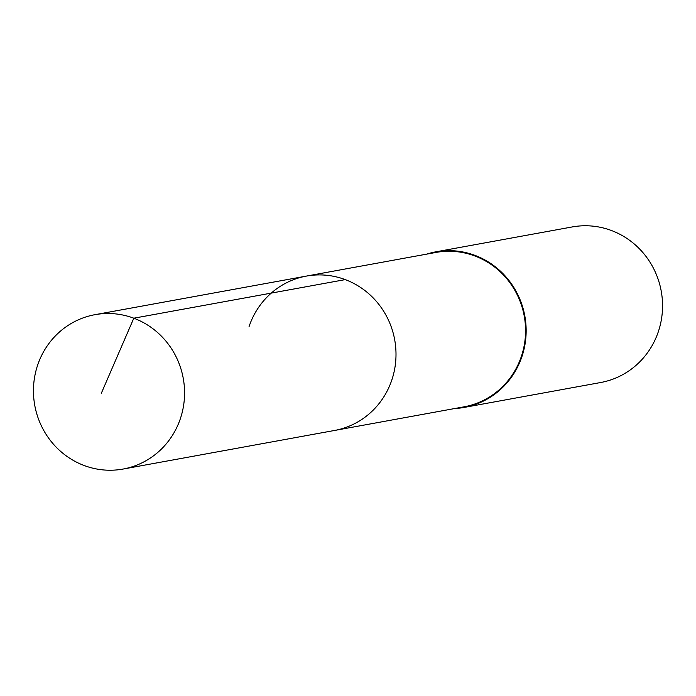 <?xml version="1.0" encoding="UTF-8"?>
<svg xmlns="http://www.w3.org/2000/svg" width="696" height="696" viewBox="0 0 696 696"><rect width="100%" height="100%" fill="white"/><g stroke="black" fill="none" stroke-linecap="round" stroke-linejoin="round"><path stroke-width="1.04" d="M180.386 418.6A78.457 75.455 79.7 0 1 123.105 469.052A78.457 75.455 79.7 0 1 37.636 365.139A78.457 75.455 79.7 0 1 94.926 314.688A78.457 75.455 79.7 0 1 180.386 418.6M249.072 326.546A78.457 75.455 79.7 0 1 306.362 276.095L435.922 252.448A78.457 75.455 -100.3 0 1 521.382 356.361A78.457 75.455 -100.3 0 1 464.093 406.821L334.532 430.467A78.457 75.455 -100.3 0 0 391.822 380.007A78.457 75.455 -100.3 0 0 306.362 276.095A78.457 75.455 79.7 0 1 391.822 380.007A78.457 75.455 79.7 0 1 334.532 430.467L123.105 469.052M426.596 254.144A79.074 76.055 79.7 0 1 435.809 251.839A79.074 76.055 79.7 0 1 521.939 356.57A79.074 76.055 79.7 0 1 464.206 407.421A79.074 76.055 79.7 0 1 454.766 408.517M464.206 407.421L600.605 382.53A79.074 76.055 -100.3 0 0 658.338 331.679A79.074 76.055 -100.3 0 0 572.208 226.948L435.809 251.839M101.32 393.275L133.806 318.202L345.233 279.609M306.362 276.095L94.926 314.688"/></g></svg>
